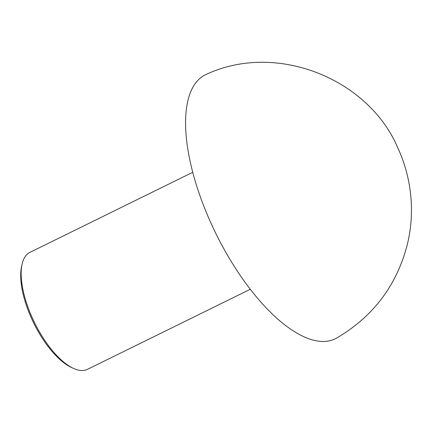 <?xml version="1.0" encoding="UTF-8"?>
<svg xmlns="http://www.w3.org/2000/svg" width="433" height="433" viewBox="0 0 433 433"><rect width="100%" height="100%" fill="white"/><g stroke="black" fill="none" stroke-linecap="round" stroke-linejoin="round"><path stroke-width="0.65" d="M250.285 289.276L87.455 369.349A65.183 26.878 -116.2 0 1 73.426 368.386L71.483 367.487A63.321 26.11 -116.2 0 1 33.742 323.126A63.321 26.11 -116.2 0 1 21.65 266.154L22.126 264.065A65.183 26.878 -116.2 0 1 29.931 252.369L192.755 172.296M73.426 368.386A65.183 26.878 -116.2 0 1 34.575 322.72A65.183 26.878 -116.2 0 1 22.126 264.065M206.665 74.184C277.385 41.508 369.176 79.336 397.97 148.281C405.992 165.639 410.452 184.242 411.35 204.089C411.875 217.534 410.576 230.843 407.453 244.017C396.888 285.271 373.224 316.653 336.479 338.162A147.123 60.663 -116.2 0 1 215.888 233.56A147.123 60.663 -116.2 0 1 206.66 74.184"/></g></svg>
